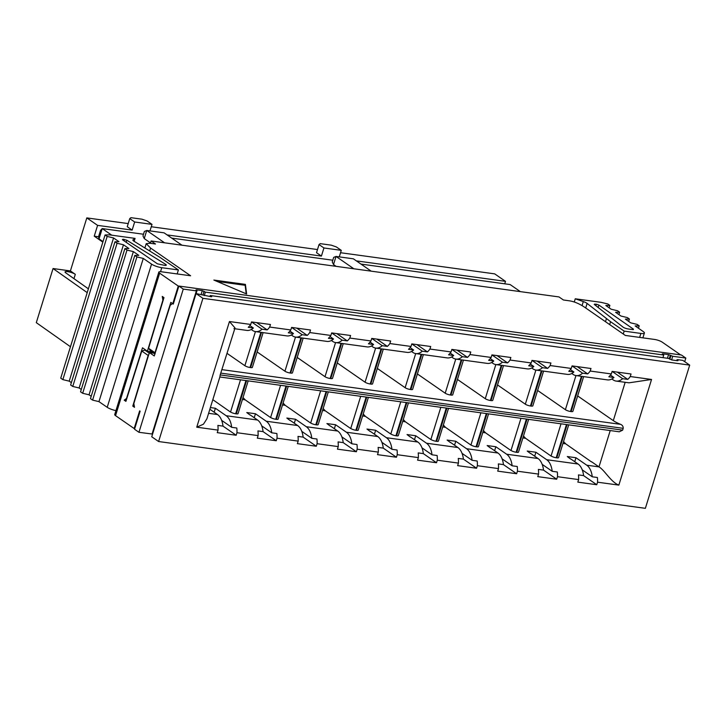 <?xml version="1.0" encoding="UTF-8"?>
<svg xmlns="http://www.w3.org/2000/svg" width="726" height="726" viewBox="0 0 726 726"><rect width="100%" height="100%" fill="white"/><g stroke="black" fill="none" stroke-linecap="round" stroke-linejoin="round"><path stroke-width="1.09" d="M143.503 234.244L102.23 228.581L100.524 230.369L98.545 236.758L94.244 236.186L102.838 242.139M520.351 291.634L510.133 284.556L361.003 264.092M332.789 260.217L171.717 238.119M680.625 354.896L662.194 342.127A5.817 1.325 -162.8 0 0 654.516 339.441L625.331 335.439L585.31 307.715C579.647 303.795 574.184 301.471 568.93 300.755L563.412 299.992L559.002 296.934L151.099 240.959L150.364 243.31M98.545 236.758L99.045 238.854L103.001 241.604M178.841 286.144L178.269 286.062L172.797 303.74L173.369 303.813M151.099 240.959L155.509 244.018L149.983 243.255L146.207 243.664L150.591 248.056L190.62 275.78L161.435 271.778A5.817 1.325 -162.8 0 0 158.822 272.096A5.817 1.325 -162.8 0 0 159.647 273.167L178.269 286.062M213.871 280.064L246.622 293.985L245.415 284.392L213.871 280.064M111.768 235.188L102.23 228.581L99.045 238.854M134.328 406.333L132.776 406.115L134.501 407.313L133.847 403.574L149.356 352.546L154.257 355.949L170.238 305.256L172.561 303.577L170.837 302.379L154.965 352.718L148.576 348.289L150.591 350.994L154.874 353.97M155.255 352.754L155.001 354.052M132.776 406.115L148.168 355.45L141.779 351.03L125.907 401.36L124.182 400.171L126.505 398.492L142.496 347.799L147.396 351.193L162.896 300.165L162.252 296.435L163.967 297.624L148.576 348.289M245.415 284.392L245.143 285.291L217.138 281.452M246.205 293.812L245.143 285.291M181.936 245.188L164.094 232.837L146.743 230.46L144.374 231.44L142.977 235.95L144.238 238.573L150.491 242.911M371.213 271.17L353.38 258.819L336.029 256.432L333.661 257.421L332.263 261.923L333.515 264.545L336.12 266.351M333.515 264.545L336.029 256.432L353.861 268.783M144.238 238.573L146.743 230.46L164.584 242.811M623.271 334.005L624.16 331.12L610.584 321.718L609.686 324.604M177.162 273.938L178.396 269.945L161.78 267.694A7.759 1.77 -162.8 0 1 151.543 264.119L143.285 258.429L136.915 256.913L134.8 255.452L138.793 255.343L133.366 251.604L127.005 250.08L124.881 248.628L128.883 248.51L123.456 244.771L117.086 243.255L114.971 241.794L118.973 241.685L113.546 237.946L107.176 236.422L105.061 234.97L109.299 234.852L135.063 238.382L133.04 239.78A5.817 1.325 17.2 0 0 132.885 239.979A5.817 1.325 17.2 0 0 134.001 241.241L134.355 241.459M134.383 241.459L160.01 257.394L178.396 269.945M624.16 331.12L640.867 333.434A7.759 1.77 17.2 0 0 644.389 333.016A7.759 1.77 17.2 0 0 643.3 331.6L635.159 325.929L639.198 325.838L637.11 324.386L630.731 322.852L625.376 319.122L629.424 319.032L627.337 317.58L620.957 316.037L615.603 312.307L619.641 312.216L617.554 310.764L611.174 309.231L605.829 305.501L609.867 305.41L607.78 303.958L601.019 302.325L575.255 298.794L583.305 301.571A5.817 1.325 -162.8 0 1 587.116 303.423L585.7 307.987M587.352 303.622L610.584 321.718M596.336 304.185L598.868 305.065L633.444 329.15L632.836 329.613L628.235 328.969A3.875 0.889 -162.8 0 1 622.972 327.063L594.231 304.385L596.336 304.185L595.874 305.682M504.733 283.821L505.496 281.343L494.715 273.874L340.548 252.721M132.141 230.106L134.655 221.993L152.006 224.37L147.106 220.976L141.987 219.188L130.943 217.673L129.754 218.599L127.241 226.712L132.141 230.106L97.593 225.369L94.244 236.186M97.593 225.369L86.811 217.9L70.404 270.925L75.304 274.319A5.817 1.325 17.2 0 0 69.233 271.932A5.817 1.325 17.2 0 0 65.013 271.951A5.817 1.325 17.2 0 0 65.004 271.996A5.817 1.325 -162.8 0 0 65.785 272.867L88.381 288.83M71.375 382.629L69.26 381.168L62.853 379.625L60.73 378.164L105.061 234.97M115.933 410.626A7.759 1.77 -162.8 0 1 107.212 407.313L98.954 401.632L92.592 400.108L90.469 398.656L134.8 255.452M91.204 396.287L89.044 394.799L82.673 393.283L80.559 391.822L124.881 248.628M81.285 389.463L79.125 387.974L72.763 386.45L70.64 384.998L114.971 241.794M157.433 263.828L164.566 265.344A3.875 0.889 17.2 0 0 166.299 265.126A3.875 0.889 17.2 0 0 165.555 264.291L126.859 240.252L122.984 239.226L122.385 239.689L157.433 263.828M134.737 428.621L134.165 428.54L139.637 410.871L140.127 411.206L134.537 429.238L138.947 432.297L183.279 289.093L178.868 286.044L173.287 304.076L172.797 303.74M158.822 272.096L114.717 414.573A5.817 1.325 -162.8 0 0 115.543 415.644L134.165 428.54M609.867 305.41L609.123 307.806M619.641 312.216L618.906 314.612M629.424 319.032L628.68 321.418M639.198 325.838L638.463 328.234M575.255 298.794L574.257 302.007M598.868 305.065L598.124 307.461M70.458 346.738L36.3 322.653L53.052 268.538L70.404 270.925M505.496 281.343L356.357 260.879M321.418 256.087L323.932 247.965L341.284 250.352L336.383 246.958L331.274 245.161L320.23 243.646L319.032 244.571L316.518 252.693L321.418 256.087L167.08 234.906M317.489 249.553L151.271 226.748M128.212 223.581L86.811 217.9M149.983 230.904L152.006 224.37M339.269 256.877L341.284 250.352M577.66 395.933L613.298 420.626A17.451 3.984 17.2 0 0 620.594 424.347C622.391 425.082 623.262 426.416 623.207 428.34L622.654 430.146L619.269 431.798L219.851 376.975L206.892 418.838M583.64 376.622L572.887 411.361A3.875 0.889 -162.8 0 1 571.135 411.569L570.509 411.488A3.875 0.889 -162.8 0 1 565.391 409.691L537.594 390.443M543.574 371.122L532.82 405.861A3.875 0.889 -162.8 0 1 531.078 406.07L530.443 405.988A3.875 0.889 -162.8 0 1 525.325 404.191L497.528 384.943M503.508 365.623L492.754 400.362A3.875 0.889 -162.8 0 1 491.012 400.58L490.377 400.489A3.875 0.889 -162.8 0 1 485.267 398.701L457.462 379.444M463.442 360.123L452.688 394.862A3.875 0.889 -162.8 0 1 450.946 395.08L450.311 394.989A3.875 0.889 -162.8 0 1 445.201 393.202L417.396 373.944M423.376 354.624L412.622 389.372A3.875 0.889 -162.8 0 1 410.88 389.581L410.244 389.49A3.875 0.889 -162.8 0 1 405.135 387.702L377.329 368.445M383.31 349.133L372.556 383.873A3.875 0.889 -162.8 0 1 370.814 384.081L370.187 383.99A3.875 0.889 -162.8 0 1 365.069 382.203L337.272 362.946M343.253 343.634L332.499 378.373A3.875 0.889 -162.8 0 1 330.747 378.582L330.121 378.5A3.875 0.889 -162.8 0 1 325.003 376.703L297.206 357.446M303.187 338.135L292.433 372.874A3.875 0.889 -162.8 0 1 290.681 373.082L290.055 373.001A3.875 0.889 -162.8 0 1 284.937 371.204L257.14 351.956M263.121 332.635L252.367 367.374A3.875 0.889 -162.8 0 1 250.624 367.583L249.989 367.501A3.875 0.889 -162.8 0 1 244.871 365.704L227.138 353.426M87.211 292.632L53.052 268.547M113.546 237.946L69.215 381.141M107.176 236.422L62.853 379.625M134.147 241.331L135.063 238.382M143.285 258.429L98.954 401.632M136.915 256.913L92.592 400.108M133.366 251.604L89.044 394.799M127.005 250.08L82.673 393.283M123.456 244.771L79.125 387.974M117.086 243.255L72.763 386.45M178.868 286.044L681.415 355.005L685.825 358.063L684.709 361.666M319.032 244.571L323.932 247.965M129.754 218.599L134.655 221.993M611.846 378.99L613.161 379.898A19.393 11.071 97.8 0 0 616.192 381.086A19.393 11.071 97.8 0 0 622.636 378.682L627.763 379.389A19.393 11.071 97.8 0 0 630.259 376.54L651.549 379.462L629.025 382.82L616.111 381.077M571.779 373.491L573.095 374.398A19.393 11.071 97.8 0 0 576.045 375.578A19.393 11.071 97.8 0 0 582.57 373.191L587.697 373.89A19.393 11.071 97.8 0 0 590.193 371.04L611.328 373.944A19.393 11.071 -82.2 0 1 608.833 376.794L613.96 377.493L610.466 375.079M531.722 367.991L533.029 368.908A19.393 11.071 97.8 0 0 535.979 370.079A19.393 11.071 97.8 0 0 542.503 367.692L547.631 368.391A19.393 11.071 97.8 0 0 550.127 365.541L571.262 368.445A19.393 11.071 -82.2 0 1 568.767 371.295L573.894 371.993L570.4 369.579M491.656 362.492L492.963 363.408A19.393 11.071 97.8 0 0 495.912 364.579A19.393 11.071 97.8 0 0 502.437 362.192L507.565 362.891A19.393 11.071 97.8 0 0 510.06 360.042L531.205 362.946A19.393 11.071 -82.2 0 1 528.7 365.795L533.828 366.494L530.343 364.08M451.59 357.001L452.906 357.909A19.393 11.071 97.8 0 0 455.846 359.08A19.393 11.071 97.8 0 0 462.371 356.693L467.499 357.392A19.393 11.071 97.8 0 0 470.003 354.551L491.139 357.446A19.393 11.071 -82.2 0 1 488.634 360.296L493.762 361.003L490.277 358.58M411.524 351.502L412.84 352.409A19.393 11.071 97.8 0 0 415.78 353.589A19.393 11.071 97.8 0 0 422.305 351.193L427.433 351.901A19.393 11.071 97.8 0 0 429.937 349.052L451.073 351.947A19.393 11.071 -82.2 0 1 448.568 354.796L453.696 355.504L450.211 353.081M371.458 346.003L372.774 346.91A19.393 11.071 97.8 0 0 375.723 348.09A19.393 11.071 97.8 0 0 382.248 345.694L371.73 338.416L370.941 340.957L349.805 338.053A19.393 11.071 97.8 0 1 347.309 340.902L342.182 340.195A19.393 11.071 97.8 0 1 335.657 342.59A19.393 11.071 97.8 0 1 332.708 341.411L331.392 340.503M291.326 335.004L292.642 335.911A19.393 11.071 97.8 0 0 295.591 337.091A19.393 11.071 97.8 0 0 302.116 334.704L307.243 335.403A19.393 11.071 97.8 0 0 309.739 332.553L330.875 335.457A19.393 11.071 -82.2 0 1 328.379 338.307L333.506 339.006L330.012 336.592M251.269 329.504L252.575 330.421A19.393 11.071 97.8 0 0 255.525 331.591A19.393 11.071 97.8 0 0 262.05 329.205L267.177 329.903A19.393 11.071 97.8 0 0 269.673 327.054L290.808 329.958A19.393 11.071 -82.2 0 1 288.313 332.807L293.44 333.506L289.946 331.092M591.527 461.727L598.977 466.882C604.758 470.221 610.82 482.064 618.851 485.113L651.549 379.462M622.654 430.146L220.187 374.915L219.869 376.876M220.187 374.915L235.015 327.97L229.452 321.536L250.742 324.458A19.393 11.071 -82.2 0 1 248.247 327.308L253.374 328.007A19.393 11.071 -82.2 0 1 246.931 330.412M206.883 418.838L203.461 424.184L196.746 427.187L229.452 321.536M685.825 358.063L672.73 356.266L671.604 359.924M204.278 295.636L205.358 292.124L663.745 355.032L662.275 353.898L662.883 353.825L668.564 354.606L672.73 356.266M205.358 292.124L202.3 290.618L196.619 289.837L196.011 289.91L196.982 290.817L196.374 290.89L183.279 289.093M152.569 434.084L138.947 432.297M124.182 400.171L126.197 400.443M148.458 355.495L149.311 353.181M149.184 353.09L144.901 350.123L141.779 351.03M151.734 351.783L147.396 351.193M149.356 352.546L153.694 353.145M230.523 412.059L212.818 399.681M243.029 397.53L245.134 399.817L242.439 399.445M270.589 417.559L245.134 399.817M283.095 403.03L285.2 405.317L282.505 404.945M310.655 423.058L285.2 405.317M323.161 408.529L325.266 410.816L322.571 410.444M350.722 428.558L325.266 410.816M363.227 414.029L365.332 416.307L362.628 415.944M390.788 434.048L365.332 416.307M403.293 419.519L405.398 421.806L402.694 421.434M430.854 439.548L405.398 421.806M443.35 425.019L445.455 427.305L442.76 426.933M470.911 445.047L445.455 427.305M483.416 430.518L485.522 432.805L482.826 432.433M510.977 450.547L485.522 432.805M523.482 436.017L525.588 438.304L522.892 437.932M551.043 456.046L525.588 438.304M563.548 441.517L565.654 443.804L591.472 461.899M562.959 443.432L565.654 443.804M335.657 342.59L367.047 346.901A19.393 11.071 -82.2 0 0 373.572 344.505L370.079 342.091M373.572 344.505L368.445 343.806A19.393 11.071 -82.2 0 0 370.941 340.957M611.328 373.944L612.118 371.403L622.636 378.682M576.045 375.578L607.435 379.889A19.393 11.071 -82.2 0 0 613.96 377.493M590.193 371.04L590.982 368.499L572.052 365.904L582.57 373.191M535.979 370.079L567.369 374.389A19.393 11.071 -82.2 0 0 573.894 371.993M550.127 365.541L550.916 363L531.986 360.405L542.503 367.692M495.912 364.579L527.303 368.89A19.393 11.071 -82.2 0 0 533.828 366.494M510.06 360.042L510.85 357.501L491.919 354.905L502.437 362.192M455.846 359.08L487.237 363.39A19.393 11.071 -82.2 0 0 493.762 361.003M470.003 354.551L470.784 352.01L451.853 349.406L462.371 356.693M415.78 353.589L447.171 357.891A19.393 11.071 -82.2 0 0 453.696 355.504M429.937 349.052L430.718 346.511L411.796 343.906L422.305 351.193M375.723 348.09L407.105 352.391A19.393 11.071 -82.2 0 0 413.629 350.005L410.145 347.591M413.629 350.005L408.511 349.297A19.393 11.071 -82.2 0 0 411.007 346.447L389.871 343.552A19.393 11.071 97.8 0 1 387.366 346.402L382.248 345.694M349.805 338.053L350.594 335.512L331.664 332.916L342.182 340.195M295.591 337.091L326.981 341.401A19.393 11.071 -82.2 0 0 333.506 339.006M309.739 332.553L310.528 330.012L291.598 327.417L302.116 334.704M255.525 331.591L286.915 335.902A19.393 11.071 -82.2 0 0 293.44 333.506M250.742 324.458L251.532 321.917L262.05 329.205M249.889 325.593L253.374 328.007M570.563 459.023L567.296 456.545L575.972 457.734L586.753 465.203A19.393 11.071 97.8 0 1 592.262 476.8L597.389 477.499A19.393 11.071 97.8 0 1 597.552 482.191L618.851 485.113M210.259 295.518L668.646 358.426L671.704 359.933L677.385 360.713L677.993 360.64L677.022 359.733L677.63 359.66L682.839 360.377L689.7 365.124L645.369 508.327L158.604 441.526L202.926 298.322L196.065 293.576L211.121 296.725L211.729 296.653L210.259 295.518L209.941 296.562M689.7 365.124L202.926 298.322M196.746 427.187L218.045 430.11L217.256 432.651L236.186 435.255L236.966 432.714L258.102 435.609L257.322 438.15L276.252 440.746L277.033 438.205L298.168 441.109L297.388 443.65L316.309 446.245L317.099 443.704L338.234 446.608A19.393 11.071 -82.2 0 0 338.071 441.916L343.198 442.615A19.393 11.071 -82.2 0 0 337.69 431.026L306.299 426.716A19.393 11.071 97.8 0 1 311.808 438.313L316.935 439.012A19.393 11.071 97.8 0 1 317.099 443.704M251.532 321.917L270.462 324.513L269.673 327.054M291.598 327.417L290.808 329.958M331.664 332.916L330.875 335.457M389.871 343.552L390.661 341.011L371.73 338.416M411.796 343.906L411.007 346.447M451.853 349.406L451.073 351.947M491.919 354.905L491.139 357.446M531.986 360.405L531.205 362.946M572.052 365.904L571.262 368.445M612.118 371.403L631.048 373.999L630.259 376.54M338.234 446.608L337.445 449.149L356.375 451.744L357.165 449.203L378.3 452.107L377.511 454.648L396.441 457.244L397.231 454.703L418.367 457.607L417.577 460.148L436.507 462.743L437.297 460.202L458.433 463.097L457.643 465.638L476.574 468.243L477.363 465.702L498.499 468.597L497.709 471.138L516.64 473.742L517.42 471.201L538.556 474.096L537.775 476.637L556.706 479.233L557.486 476.692L578.622 479.596L577.842 482.137L596.763 484.732L597.552 482.191M218.045 430.11A19.393 11.071 -82.2 0 0 217.882 425.418L223 426.126A19.393 11.071 -82.2 0 0 217.491 414.528L208.598 413.312M663.745 355.032L662.938 357.646M146.089 350.286L144.901 350.123M310.683 422.968A3.875 0.889 17.2 0 0 315.801 424.755L316.427 424.846A3.875 0.889 17.2 0 0 318.179 424.628L328.315 391.877M350.749 428.467A3.875 0.889 17.2 0 0 355.867 430.255L356.493 430.337A3.875 0.889 17.2 0 0 358.236 430.128L368.381 397.367M390.815 433.957A3.875 0.889 17.2 0 0 395.924 435.754L396.559 435.836A3.875 0.889 17.2 0 0 398.302 435.627L408.448 402.866M430.881 439.457A3.875 0.889 17.2 0 0 435.99 441.254L436.625 441.335A3.875 0.889 17.2 0 0 438.368 441.127L448.514 408.366M470.947 444.956A3.875 0.889 17.2 0 0 476.056 446.753L476.692 446.835A3.875 0.889 17.2 0 0 478.434 446.626L488.571 413.865M511.004 450.456A3.875 0.889 17.2 0 0 516.122 452.244L516.758 452.334A3.875 0.889 17.2 0 0 518.5 452.126L528.637 419.365M551.07 455.955A3.875 0.889 17.2 0 0 556.189 457.743L566.462 424.556M568.703 424.864L558.566 457.625A3.875 0.889 17.2 0 1 556.815 457.834L556.189 457.743M570.627 458.85L578.077 464.014L546.687 459.712A19.393 11.071 97.8 0 1 552.196 471.301L557.323 472A19.393 11.071 97.8 0 1 557.486 476.692M534.681 456.209L535.906 452.244L546.687 459.712M535.906 452.244L527.23 451.046L530.506 453.523M530.561 453.351L538.011 458.514A19.393 11.071 -82.2 0 1 543.52 470.112L556.706 479.233M494.615 450.71L495.84 446.744L506.621 454.213A19.393 11.071 97.8 0 1 512.129 465.802L517.257 466.5A19.393 11.071 97.8 0 1 517.42 471.201M495.84 446.744L487.164 445.555L490.44 448.033M490.495 447.86L497.945 453.015A19.393 11.071 -82.2 0 1 503.454 464.613L516.64 473.742M454.549 445.21L455.783 441.245L466.564 448.713A19.393 11.071 97.8 0 1 472.072 460.302L477.191 461.01A19.393 11.071 97.8 0 1 477.363 465.702M455.783 441.245L447.107 440.056L450.374 442.533M450.429 442.361L457.879 447.525A19.393 11.071 -82.2 0 1 463.397 459.113L476.574 468.243M414.482 439.711L415.717 435.745L426.498 443.214A19.393 11.071 97.8 0 1 432.006 454.803L437.134 455.511A19.393 11.071 97.8 0 1 437.297 460.202M415.717 435.745L407.041 434.556L410.308 437.034M410.362 436.861L417.822 442.025A19.393 11.071 -82.2 0 1 423.331 453.614L436.507 462.743M374.416 434.212L375.651 430.246L386.432 437.714A19.393 11.071 97.8 0 1 391.94 449.303L397.068 450.011A19.393 11.071 97.8 0 1 397.231 454.703M375.651 430.246L366.975 429.057L370.242 431.534M370.305 431.362L377.756 436.526A19.393 11.071 -82.2 0 1 383.264 448.114L396.441 457.244M334.359 428.721L335.584 424.746L346.366 432.215A19.393 11.071 97.8 0 1 351.874 443.804L357.001 444.512A19.393 11.071 97.8 0 1 357.165 449.203M335.584 424.746L326.909 423.557L330.176 426.035M330.239 425.863L337.69 431.026M294.293 423.222L295.518 419.247L306.299 426.716M295.518 419.247L286.843 418.058L290.11 420.535M290.173 420.363L297.624 425.527L266.233 421.225A19.393 11.071 97.8 0 1 271.742 432.814L276.869 433.513A19.393 11.071 97.8 0 1 277.033 438.205M254.227 417.722L255.452 413.756L266.233 421.225M255.452 413.756L246.776 412.559L250.053 415.036M250.107 414.864L257.558 420.027L226.167 415.726A19.393 11.071 97.8 0 1 231.676 427.315L236.803 428.013A19.393 11.071 97.8 0 1 236.966 432.714M210.377 407.567L215.386 408.257L226.167 415.726M209.859 409.246L217.491 414.528M230.55 411.969A3.875 0.889 17.2 0 0 235.669 413.756L245.942 380.569M248.183 380.878L238.046 413.639A3.875 0.889 17.2 0 1 236.304 413.847L235.669 413.756M270.616 417.468A3.875 0.889 17.2 0 0 275.735 419.256L286.008 386.069M288.249 386.377L278.112 419.138A3.875 0.889 17.2 0 1 276.361 419.347L275.735 419.256M376.858 339.115L387.366 346.402M336.791 333.615L347.309 340.902M617.245 372.102L627.763 379.389M577.179 366.603L587.697 373.89M537.113 361.112L547.631 368.391M497.047 355.613L507.565 362.891M456.981 350.113L467.499 357.392M416.915 344.614L427.433 351.901M296.725 328.116L307.243 335.403M256.659 322.625L267.177 329.903M596.763 484.732L583.586 475.603A19.393 11.071 -82.2 0 0 578.077 464.014M582.243 469.858L592.262 476.8M574.747 461.709L575.972 457.734M196.065 293.576L151.743 436.771L158.604 441.526M316.309 446.245L303.132 437.116A19.393 11.071 -82.2 0 0 297.624 425.527M298.168 441.109A19.393 11.071 -82.2 0 0 298.005 436.417L303.132 437.116M276.252 440.746L263.066 431.625A19.393 11.071 -82.2 0 0 257.558 420.027M258.102 435.609A19.393 11.071 -82.2 0 0 257.939 430.917L263.066 431.625M236.186 435.255L223 426.126M578.622 479.596A19.393 11.071 -82.2 0 0 578.459 474.904L583.586 475.603M538.556 474.096A19.393 11.071 -82.2 0 0 538.393 469.404L543.52 470.112M498.499 468.597A19.393 11.071 -82.2 0 0 498.335 463.905L503.454 464.613M458.433 463.097A19.393 11.071 -82.2 0 0 458.269 458.405L463.397 459.113M418.367 457.607A19.393 11.071 -82.2 0 0 418.203 452.906L423.331 453.614M378.3 452.107A19.393 11.071 -82.2 0 0 378.137 447.416L383.264 448.114M356.375 451.744L343.198 442.615M341.855 436.87L351.874 443.804M542.177 464.359L552.196 471.301M502.111 458.859L512.129 465.802M462.054 453.36L472.072 460.302M421.988 447.86L432.006 454.803M381.921 442.37L391.94 449.303M301.789 431.371L311.808 438.313M261.723 425.872L271.742 432.814M214.161 412.223L215.386 408.257M221.657 420.372L231.676 427.315M149.683 250.978L150.591 248.056M640.867 333.434L639.642 337.399M606.428 318.66L605.493 321.691M73.961 278.648L75.304 274.319M161.78 267.694L160.546 271.687M583.305 301.571L582.052 305.619M594.685 304.748L594.921 303.985M633.444 329.15L633.29 329.64M613.298 420.626L625.159 382.321M565.391 409.691L575.954 375.569M525.325 404.191L535.897 370.069M485.267 398.701L495.831 364.57M445.201 393.202L455.765 359.071M405.135 387.702L415.699 353.571M365.069 382.203L375.632 348.072M325.003 376.703L335.566 342.581M284.937 371.204L295.5 337.082M244.871 365.704L255.434 331.582M151.543 264.119L107.212 407.313M132.903 240.233L133.04 239.78M122.984 239.226L122.758 239.943M123.964 240.778L124.391 239.417M165.21 265.398L165.555 264.291M126.859 240.252L126.215 242.321M115.543 415.644L159.647 273.167M620.594 424.347L222.111 369.661M586.753 465.203L598.977 466.882L610.221 430.563M571.135 411.569L582.025 376.404M570.509 411.488L581.399 376.313M531.078 406.07L541.959 370.904M530.443 405.988L541.333 370.814M491.012 400.58L501.893 365.405M490.377 400.489L501.267 365.314M450.946 395.08L461.836 359.905M450.311 394.989L461.201 359.815M410.88 389.581L421.77 354.406M410.244 389.49L421.134 354.324M370.814 384.081L381.704 348.907M370.187 383.99L381.068 348.825M330.747 378.582L341.637 343.407M330.121 378.5L341.002 343.325M290.681 373.082L301.571 337.917M290.055 373.001L300.945 337.826M250.624 367.583L261.505 332.417M249.989 367.501L260.879 332.326M196.374 290.89L152.043 434.094M230.541 412.014L240.506 379.825M270.607 417.514L280.572 385.325M310.674 423.013L320.638 390.815M350.731 428.512L360.704 396.314M390.797 434.003L400.761 401.814M430.863 439.502L440.827 407.313M470.929 445.002L480.893 412.813M510.995 450.501L520.959 418.312M551.061 456.001L561.026 423.812M623.207 428.34L220.749 373.11M670.942 355.64L669.826 359.243M670.352 355.232L669.236 358.835M668.564 354.606L667.43 358.263M662.883 353.825L662.729 354.333M204.088 291.244L202.971 294.856M202.3 290.618L201.166 294.275M196.619 289.837L196.465 290.346M506.621 454.213L538.011 458.514M466.564 448.713L497.945 453.015M426.498 443.214L457.888 447.525M386.432 437.714L417.822 442.025M346.366 432.215L377.756 436.526M236.304 413.847L246.577 380.66M315.801 424.755L326.074 391.568M276.361 419.347L286.643 386.15M355.867 430.255L366.14 397.068M316.427 424.846L326.7 391.65M395.924 435.754L406.206 402.558M356.493 430.337L366.766 397.149M435.99 441.254L446.272 408.057M396.559 435.836L406.832 402.649M476.056 446.753L486.329 413.557M436.625 441.335L446.898 408.148M516.122 452.244L526.395 419.056M476.692 446.835L486.964 413.648M516.758 452.334L527.031 419.147M556.815 457.834L567.097 424.637M677.213 359.987L677.004 360.659M144.873 247.993L146.207 243.664M642.891 337.844L644.389 333.016M246.849 330.403L233.935 328.633M196.982 290.817L196.129 293.585M677.022 359.733L676.75 360.622"/></g></svg>
